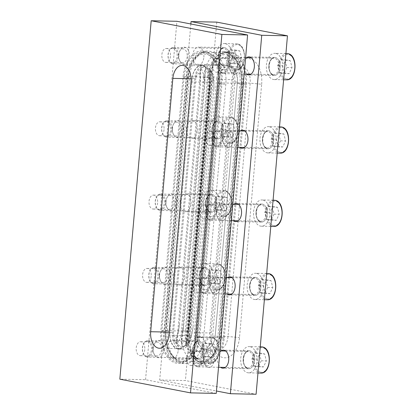 <?xml version="1.0" encoding="UTF-8"?>
<svg xmlns="http://www.w3.org/2000/svg" width="415" height="415" viewBox="0 0 415 415"><rect width="100%" height="100%" fill="white"/><g stroke="black" fill="none" stroke-linecap="round" stroke-linejoin="round"><path stroke-width="0.31" stroke-dasharray="2.08 1.56" d="M203.687 357.844A8.616 5.354 -88.8 0 0 204.642 364.038A8.616 5.354 -88.8 0 0 210.265 367.192A8.616 5.354 -88.8 0 0 214.29 359.898A8.616 5.354 -88.8 0 0 211.147 350.919A8.616 5.354 -88.8 0 0 204.86 353.533A8.616 5.354 -88.8 0 0 203.687 357.844M211.998 359.675A6.977 4.332 91.2 0 1 207.557 365.817A6.977 4.332 91.2 0 1 204.18 363.026A6.977 4.332 91.2 0 1 203.412 358.015A6.977 4.332 91.2 0 1 204.362 354.524A6.977 4.332 91.2 0 1 207.853 351.873A6.977 4.332 91.2 0 1 211.998 359.675M210.104 284.529A8.616 5.354 -88.8 0 0 211.053 290.723A8.616 5.354 -88.8 0 0 216.682 293.877A8.616 5.354 -88.8 0 0 220.707 286.583A8.616 5.354 -88.8 0 0 217.564 277.604A8.616 5.354 -88.8 0 0 211.276 280.218A8.616 5.354 -88.8 0 0 210.104 284.529M218.409 286.36A6.977 4.332 91.2 0 1 213.974 292.502A6.977 4.332 91.2 0 1 210.597 289.712A6.977 4.332 91.2 0 1 209.829 284.7A6.977 4.332 91.2 0 1 210.773 281.204A6.977 4.332 91.2 0 1 214.265 278.558A6.977 4.332 91.2 0 1 218.409 286.36M216.516 211.214A8.616 5.354 -88.8 0 0 217.47 217.408A8.616 5.354 -88.8 0 0 223.094 220.562A8.616 5.354 -88.8 0 0 227.119 213.269A8.616 5.354 -88.8 0 0 223.976 204.289A8.616 5.354 -88.8 0 0 217.688 206.898A8.616 5.354 -88.8 0 0 216.516 211.214M224.826 213.045A6.977 4.332 91.2 0 1 220.386 219.187A6.977 4.332 91.2 0 1 217.009 216.397A6.977 4.332 91.2 0 1 216.241 211.385A6.977 4.332 91.2 0 1 217.19 207.889A6.977 4.332 91.2 0 1 220.681 205.243A6.977 4.332 91.2 0 1 224.826 213.045M222.933 137.899A8.616 5.354 -88.8 0 0 223.882 144.088A8.616 5.354 -88.8 0 0 229.511 147.247A8.616 5.354 -88.8 0 0 233.536 139.954A8.616 5.354 -88.8 0 0 230.392 130.974A8.616 5.354 -88.8 0 0 224.1 133.583A8.616 5.354 -88.8 0 0 222.933 137.899M231.238 139.731A6.977 4.332 91.2 0 1 226.803 145.873A6.977 4.332 91.2 0 1 223.426 143.082A6.977 4.332 91.2 0 1 222.658 138.071A6.977 4.332 91.2 0 1 223.602 134.574A6.977 4.332 91.2 0 1 227.093 131.929A6.977 4.332 91.2 0 1 231.238 139.731M172.443 128.121A8.616 5.354 -88.8 0 0 173.397 134.31A8.616 5.354 -88.8 0 0 179.021 137.469A8.616 5.354 -88.8 0 0 183.046 130.175A8.616 5.354 -88.8 0 0 179.903 121.19A8.616 5.354 -88.8 0 0 173.615 123.805A8.616 5.354 -88.8 0 0 172.443 128.121M180.753 129.952A6.977 4.332 91.2 0 1 176.313 136.094A6.977 4.332 91.2 0 1 172.936 133.298A6.977 4.332 91.2 0 1 172.168 128.287A6.977 4.332 91.2 0 1 173.117 124.796A6.977 4.332 91.2 0 1 176.608 122.145A6.977 4.332 91.2 0 1 180.753 129.952M166.031 201.436A8.616 5.354 -88.8 0 0 166.98 207.625A8.616 5.354 -88.8 0 0 172.609 210.784A8.616 5.354 -88.8 0 0 176.634 203.49A8.616 5.354 -88.8 0 0 173.491 194.505A8.616 5.354 -88.8 0 0 167.204 197.12A8.616 5.354 -88.8 0 0 166.031 201.436M174.336 203.267A6.977 4.332 91.2 0 1 169.901 209.409A6.977 4.332 91.2 0 1 166.524 206.613A6.977 4.332 91.2 0 1 165.756 201.602A6.977 4.332 91.2 0 1 166.7 198.111A6.977 4.332 91.2 0 1 170.192 195.46A6.977 4.332 91.2 0 1 174.336 203.267M159.614 274.751A8.616 5.354 -88.8 0 0 160.569 280.939A8.616 5.354 -88.8 0 0 166.197 284.099A8.616 5.354 -88.8 0 0 170.217 276.805A8.616 5.354 -88.8 0 0 167.074 267.82A8.616 5.354 -88.8 0 0 160.787 270.435A8.616 5.354 -88.8 0 0 159.614 274.751M167.925 276.582A6.977 4.332 91.2 0 1 163.484 282.724A6.977 4.332 91.2 0 1 160.107 279.928A6.977 4.332 91.2 0 1 159.339 274.917A6.977 4.332 91.2 0 1 160.289 271.426A6.977 4.332 91.2 0 1 163.78 268.775A6.977 4.332 91.2 0 1 167.925 276.582M153.202 348.066A8.616 5.354 -88.8 0 0 154.152 354.254A8.616 5.354 -88.8 0 0 159.78 357.414A8.616 5.354 -88.8 0 0 163.806 350.12A8.616 5.354 -88.8 0 0 160.662 341.135A8.616 5.354 -88.8 0 0 154.375 343.75A8.616 5.354 -88.8 0 0 153.202 348.066M161.508 349.897A6.977 4.332 91.2 0 1 157.072 356.039A6.977 4.332 91.2 0 1 153.695 353.243A6.977 4.332 91.2 0 1 152.928 348.232A6.977 4.332 91.2 0 1 153.872 344.74A6.977 4.332 91.2 0 1 157.363 342.09A6.977 4.332 91.2 0 1 161.508 349.897M229.345 64.584A8.616 5.354 -88.8 0 0 230.294 70.773A8.616 5.354 -88.8 0 0 235.922 73.932A8.616 5.354 -88.8 0 0 239.948 66.639A8.616 5.354 -88.8 0 0 236.804 57.659A8.616 5.354 -88.8 0 0 230.517 60.268A8.616 5.354 -88.8 0 0 229.345 64.584M237.655 66.416A6.977 4.332 91.2 0 1 233.214 72.558A6.977 4.332 91.2 0 1 229.837 69.767A6.977 4.332 91.2 0 1 229.07 64.756A6.977 4.332 91.2 0 1 230.019 61.259A6.977 4.332 91.2 0 1 233.51 58.614A6.977 4.332 91.2 0 1 237.655 66.416M178.86 54.806A8.616 5.354 -88.8 0 0 179.809 60.995A8.616 5.354 -88.8 0 0 185.438 64.154A8.616 5.354 -88.8 0 0 189.463 56.855A8.616 5.354 -88.8 0 0 186.319 47.875A8.616 5.354 -88.8 0 0 180.027 50.49A8.616 5.354 -88.8 0 0 178.86 54.806M187.165 56.637A6.977 4.332 91.2 0 1 182.73 62.779A6.977 4.332 91.2 0 1 179.353 59.983A6.977 4.332 91.2 0 1 178.585 54.972A6.977 4.332 91.2 0 1 179.529 51.481A6.977 4.332 91.2 0 1 183.02 48.83A6.977 4.332 91.2 0 1 187.165 56.637M195.278 359.328A6.977 4.332 91.2 0 1 190.843 365.47A6.977 4.332 91.2 0 1 186.698 357.663A6.977 4.332 91.2 0 1 191.133 351.521A6.977 4.332 91.2 0 1 195.278 359.328M201.695 286.013A6.977 4.332 91.2 0 1 197.255 292.155A6.977 4.332 91.2 0 1 193.11 284.348A6.977 4.332 91.2 0 1 197.55 278.206A6.977 4.332 91.2 0 1 201.695 286.013M208.107 212.698A6.977 4.332 91.2 0 1 203.672 218.84A6.977 4.332 91.2 0 1 199.527 211.033A6.977 4.332 91.2 0 1 203.962 204.891A6.977 4.332 91.2 0 1 208.107 212.698M214.524 139.383A6.977 4.332 91.2 0 1 210.083 145.525A6.977 4.332 91.2 0 1 205.939 137.718A6.977 4.332 91.2 0 1 210.379 131.576A6.977 4.332 91.2 0 1 214.524 139.383M164.034 129.599A6.977 4.332 91.2 0 1 159.599 135.741A6.977 4.332 91.2 0 1 155.454 127.934A6.977 4.332 91.2 0 1 159.889 121.792A6.977 4.332 91.2 0 1 164.034 129.599M157.622 202.914A6.977 4.332 91.2 0 1 153.182 209.056A6.977 4.332 91.2 0 1 149.037 201.254A6.977 4.332 91.2 0 1 153.477 195.112A6.977 4.332 91.2 0 1 157.622 202.914M151.205 276.229A6.977 4.332 91.2 0 1 146.77 282.371A6.977 4.332 91.2 0 1 142.625 274.569A6.977 4.332 91.2 0 1 147.06 268.427A6.977 4.332 91.2 0 1 151.205 276.229M144.794 349.544A6.977 4.332 91.2 0 1 140.353 355.686A6.977 4.332 91.2 0 1 136.208 347.884A6.977 4.332 91.2 0 1 140.649 341.742A6.977 4.332 91.2 0 1 144.794 349.544M170.451 56.284A6.977 4.332 91.2 0 1 166.01 62.426A6.977 4.332 91.2 0 1 161.866 54.619A6.977 4.332 91.2 0 1 166.306 48.477A6.977 4.332 91.2 0 1 170.451 56.284M220.936 66.063A6.977 4.332 91.2 0 1 216.5 72.205A6.977 4.332 91.2 0 1 212.356 64.403A6.977 4.332 91.2 0 1 216.791 58.261A6.977 4.332 91.2 0 1 220.936 66.063M216.236 393.415L145.556 379.72L119.836 379.18M145.556 379.72L176.915 21.29M167.318 330.501L189.484 77.159A29.543 18.348 91.2 0 1 208.278 51.144A29.543 18.348 91.2 0 1 225.833 84.198L203.666 337.545A29.543 18.348 91.2 0 1 184.872 363.561A29.543 18.348 91.2 0 1 167.318 330.501L160.89 330.366L183.051 77.024A29.543 18.348 91.2 0 1 201.846 51.009A29.543 18.348 91.2 0 1 219.405 84.063L197.239 337.411A29.543 18.348 91.2 0 1 178.445 363.426A29.543 18.348 91.2 0 1 160.89 330.366M188.151 335.652A14.769 9.177 91.2 0 1 178.756 348.657A14.769 9.177 91.2 0 1 169.974 332.13L192.14 78.783A14.769 9.177 91.2 0 1 201.54 65.778A14.769 9.177 91.2 0 1 210.317 82.305L188.151 335.652L168.864 335.247M161.86 330.973A27.898 17.331 -88.8 0 0 178.445 362.191A27.898 17.331 -88.8 0 0 196.191 337.623L218.43 83.462A27.898 17.331 -88.8 0 0 201.851 52.243A27.898 17.331 -88.8 0 0 184.099 76.811L161.86 330.973L164.433 331.025A27.898 17.331 -88.8 0 0 181.013 362.243A27.898 17.331 -88.8 0 0 198.764 337.675L221.003 83.519A27.898 17.331 -88.8 0 0 204.419 52.295A27.898 17.331 -88.8 0 0 186.672 76.863L164.433 331.025M188.114 336.057L210.353 81.895A14.769 9.177 -88.8 0 0 201.576 65.368A14.769 9.177 -88.8 0 0 192.176 78.378L169.943 332.534A14.769 9.177 -88.8 0 0 178.72 349.062A14.769 9.177 -88.8 0 0 188.114 336.057L190.687 336.108L212.921 81.952A14.769 9.177 -88.8 0 0 204.144 65.425A14.769 9.177 -88.8 0 0 194.749 78.43L172.51 332.591A14.769 9.177 -88.8 0 0 181.288 349.119A14.769 9.177 -88.8 0 0 190.687 336.108M213.844 89.292L214.005 75.738L211.951 81.35A13.13 8.155 -88.8 0 0 204.149 66.659A13.13 8.155 -88.8 0 0 195.792 78.217C195.979 76.293 197.167 74.524 199.361 72.905L200.891 68.47L200.196 86.652L179.379 324.592C178.969 329.225 177.9 333.722 176.162 338.085C174.269 336.207 173.403 334.303 173.558 332.379A13.13 8.155 -88.8 0 0 181.36 347.07A13.13 8.155 -88.8 0 0 189.712 335.507L190.801 340.923L193.027 327.238L213.844 89.292C214.384 82.891 213.32 76.583 210.649 70.363L214.005 75.738M205.513 68.371L204.554 87.492C205.109 80.93 203.978 74.472 201.161 68.112L204.237 66.659L210.172 69.855L209.487 88.452C210.057 81.656 208.735 74.965 205.513 68.371L181.277 345.384C185.588 339.512 188.052 333.183 188.669 326.392L185.993 345.519L190.801 340.923M186.594 345.296C190.303 339.657 192.446 333.639 193.027 327.238M176.162 338.085L176.702 343.719L181.448 347.07L186.044 345.654M177.034 343.905C180.909 338.152 183.145 332 183.736 325.438L181.277 345.384M210.649 70.363L210.172 69.855M201.161 68.112L200.891 68.47M199.361 72.905C200.321 77.439 200.595 82.02 200.196 86.652M179.379 324.592L176.837 343.407M195.792 78.217L173.558 332.379M189.712 335.507L211.951 81.35M200.803 68.231L176.702 343.719M204.554 87.492L183.736 325.438M209.487 88.452L188.669 326.392M210.094 70.031L185.993 345.519M242.894 83.565A27.898 17.331 -88.8 0 0 226.315 52.347A27.898 17.331 -88.8 0 0 208.563 76.915L186.33 331.077A27.898 17.331 -88.8 0 0 202.909 362.295A27.898 17.331 -88.8 0 0 220.661 337.727L242.894 83.565L245.467 83.623A27.898 17.331 -88.8 0 0 228.888 52.404A27.898 17.331 -88.8 0 0 211.136 76.972L188.903 331.129A27.898 17.331 -88.8 0 0 205.482 362.347A27.898 17.331 -88.8 0 0 223.234 337.779L245.467 83.623M216.646 78.482L194.407 332.643A14.769 9.177 -88.8 0 0 203.184 349.171A14.769 9.177 -88.8 0 0 212.584 336.16L234.817 82.004A14.769 9.177 -88.8 0 0 226.04 65.477A14.769 9.177 -88.8 0 0 216.646 78.482L219.213 78.534L196.98 332.695A14.769 9.177 -88.8 0 0 205.757 349.223A14.769 9.177 -88.8 0 0 215.157 336.217L237.39 82.056A14.769 9.177 -88.8 0 0 228.613 65.529A14.769 9.177 -88.8 0 0 219.213 78.534M191.03 203.832A9.026 5.608 -88.8 0 0 185.666 193.732A9.026 5.608 -88.8 0 0 179.923 201.68A9.026 5.608 -88.8 0 0 185.287 211.78A9.026 5.608 -88.8 0 0 191.03 203.832M216.749 204.372A9.026 5.608 -88.8 0 0 211.385 194.272A9.026 5.608 -88.8 0 0 205.643 202.219A9.026 5.608 -88.8 0 0 211.007 212.324A9.026 5.608 -88.8 0 0 216.749 204.372M227.384 277.604A9.026 5.608 -88.8 0 0 223.996 284.778A9.026 5.608 -88.8 0 0 227.041 294.007M260.822 287.471A9.026 5.608 -88.8 0 0 255.458 277.37A9.026 5.608 -88.8 0 0 249.711 285.318A9.026 5.608 -88.8 0 0 255.08 295.418A9.026 5.608 -88.8 0 0 260.822 287.471M184.618 277.147A9.026 5.608 -88.8 0 0 179.249 267.047A9.026 5.608 -88.8 0 0 173.506 274.995A9.026 5.608 -88.8 0 0 178.87 285.1A9.026 5.608 -88.8 0 0 184.618 277.147M210.332 277.687A9.026 5.608 -88.8 0 0 204.969 267.587A9.026 5.608 -88.8 0 0 199.226 275.539A9.026 5.608 -88.8 0 0 204.59 285.639A9.026 5.608 -88.8 0 0 210.332 277.687M220.972 350.919A9.026 5.608 -88.8 0 0 217.579 358.093A9.026 5.608 -88.8 0 0 220.63 367.327M254.405 360.785A9.026 5.608 -88.8 0 0 249.042 350.685A9.026 5.608 -88.8 0 0 243.299 358.633A9.026 5.608 -88.8 0 0 248.663 368.733A9.026 5.608 -88.8 0 0 254.405 360.785M203.858 57.203A9.026 5.608 -88.8 0 0 198.495 47.102A9.026 5.608 -88.8 0 0 192.752 55.05A9.026 5.608 -88.8 0 0 198.116 65.15A9.026 5.608 -88.8 0 0 203.858 57.203M229.578 57.742A9.026 5.608 -88.8 0 0 224.214 47.642A9.026 5.608 -88.8 0 0 218.466 55.589A9.026 5.608 -88.8 0 0 223.835 65.689A9.026 5.608 -88.8 0 0 229.578 57.742M240.212 130.969A9.026 5.608 -88.8 0 0 236.825 138.148A9.026 5.608 -88.8 0 0 239.87 147.377M273.651 140.841A9.026 5.608 -88.8 0 0 268.287 130.741A9.026 5.608 -88.8 0 0 262.539 138.688A9.026 5.608 -88.8 0 0 267.908 148.788A9.026 5.608 -88.8 0 0 273.651 140.841M197.447 130.518A9.026 5.608 -88.8 0 0 192.078 120.417A9.026 5.608 -88.8 0 0 186.335 128.365A9.026 5.608 -88.8 0 0 191.699 138.465A9.026 5.608 -88.8 0 0 197.447 130.518M223.161 131.057A9.026 5.608 -88.8 0 0 217.797 120.957A9.026 5.608 -88.8 0 0 212.055 128.904A9.026 5.608 -88.8 0 0 217.419 139.004A9.026 5.608 -88.8 0 0 223.161 131.057M233.801 204.284A9.026 5.608 -88.8 0 0 230.408 211.463A9.026 5.608 -88.8 0 0 233.458 220.692M267.234 214.156A9.026 5.608 -88.8 0 0 261.87 204.056A9.026 5.608 -88.8 0 0 256.128 212.003A9.026 5.608 -88.8 0 0 261.492 222.103A9.026 5.608 -88.8 0 0 267.234 214.156M178.201 350.462A9.026 5.608 -88.8 0 0 172.837 340.362A9.026 5.608 -88.8 0 0 167.095 348.315A9.026 5.608 -88.8 0 0 172.458 358.415A9.026 5.608 -88.8 0 0 178.201 350.462M203.921 351.002A9.026 5.608 -88.8 0 0 198.557 340.902A9.026 5.608 -88.8 0 0 192.814 348.854A9.026 5.608 -88.8 0 0 198.178 358.954A9.026 5.608 -88.8 0 0 203.921 351.002M246.629 57.654A9.026 5.608 -88.8 0 0 243.237 64.833A9.026 5.608 -88.8 0 0 246.287 74.062M280.063 67.526A9.026 5.608 -88.8 0 0 274.699 57.426A9.026 5.608 -88.8 0 0 268.956 65.373A9.026 5.608 -88.8 0 0 274.32 75.473A9.026 5.608 -88.8 0 0 280.063 67.526M190.848 23.987L159.697 380.016L185.417 380.555L256.102 394.25M159.697 380.016L216.448 391.013M216.775 22.125L185.417 380.555M203.625 77.455L181.464 330.802A29.543 18.348 -88.8 0 0 199.018 363.856A29.543 18.348 -88.8 0 0 217.813 337.841L239.979 84.499A29.543 18.348 -88.8 0 0 222.424 51.439A29.543 18.348 -88.8 0 0 203.625 77.455L210.057 77.589L187.891 330.937A29.543 18.348 -88.8 0 0 205.446 363.991A29.543 18.348 -88.8 0 0 224.24 337.976L246.406 84.634A29.543 18.348 -88.8 0 0 228.852 51.574A29.543 18.348 -88.8 0 0 210.057 77.589M261.658 84.255A22.975 14.271 -88.8 0 0 253.275 60.305A22.975 14.271 -88.8 0 0 236.503 67.272A22.975 14.271 -88.8 0 0 233.386 78.777L211.219 332.119A22.975 14.271 -88.8 0 0 213.751 348.631A22.975 14.271 -88.8 0 0 228.758 357.05A22.975 14.271 -88.8 0 0 239.491 337.597L261.658 84.255L250.178 83.14L228.011 336.487A14.769 9.177 91.2 0 1 218.617 349.492A14.769 9.177 91.2 0 1 211.468 343.579A14.769 9.177 91.2 0 1 209.84 332.965L232.001 79.618A14.769 9.177 91.2 0 1 234.008 72.226A14.769 9.177 91.2 0 1 241.4 66.613A14.769 9.177 91.2 0 1 250.178 83.14L237.318 82.87A14.769 9.177 -88.8 0 0 228.541 66.343A14.769 9.177 -88.8 0 0 219.146 79.348L196.98 332.695A14.769 9.177 -88.8 0 0 205.757 349.223A14.769 9.177 -88.8 0 0 215.157 336.217L237.318 82.87M147.574 341.519A7.387 4.586 -88.8 0 0 143.388 344.268A7.387 4.586 -88.8 0 0 143.201 353.274A7.387 4.586 -88.8 0 0 146.288 356.179A7.387 4.586 -88.8 0 0 151.475 349.731A7.387 4.586 -88.8 0 0 147.574 341.519M146.858 357.009A8.207 5.099 91.2 0 1 143.429 353.782A8.207 5.099 91.2 0 1 143.637 343.776A8.207 5.099 91.2 0 1 147.745 340.658A8.207 5.099 91.2 0 1 148.285 340.715A8.207 5.099 91.2 0 1 152.653 349.404A8.207 5.099 91.2 0 1 147.403 357.066A8.207 5.099 91.2 0 1 146.858 357.009M199.506 336.892A13.13 8.155 -88.8 0 0 198.64 336.804A13.13 8.155 -88.8 0 0 190.236 349.057A13.13 8.155 -88.8 0 0 197.224 362.964A13.13 8.155 -88.8 0 0 198.09 363.052A13.13 8.155 -88.8 0 0 206.494 350.8A13.13 8.155 -88.8 0 0 199.506 336.892M209.461 343.231L214.124 344.134L215.888 351.1L212.988 357.165L208.32 356.262L206.561 349.295L209.461 343.231L204.32 343.122L208.984 344.025L214.124 344.134M208.984 344.025L210.742 350.991L207.842 357.061L203.179 356.153L201.415 349.186L204.32 343.122M201.415 349.186L206.561 349.295M203.179 356.153L208.32 356.262M207.842 357.061L212.988 357.165M210.742 350.991L215.888 351.1M153.986 268.204A7.387 4.586 -88.8 0 0 149.805 270.954A7.387 4.586 -88.8 0 0 149.613 279.959A7.387 4.586 -88.8 0 0 152.704 282.864A7.387 4.586 -88.8 0 0 157.887 276.416A7.387 4.586 -88.8 0 0 153.986 268.204M153.275 283.694A8.207 5.099 91.2 0 1 149.846 280.462A8.207 5.099 91.2 0 1 150.054 270.461A8.207 5.099 91.2 0 1 154.162 267.343A8.207 5.099 91.2 0 1 154.702 267.4A8.207 5.099 91.2 0 1 159.07 276.089A8.207 5.099 91.2 0 1 153.815 283.751A8.207 5.099 91.2 0 1 153.275 283.694M205.918 263.577A13.13 8.155 -88.8 0 0 205.057 263.489A13.13 8.155 -88.8 0 0 196.653 275.742A13.13 8.155 -88.8 0 0 203.641 289.644A13.13 8.155 -88.8 0 0 204.502 289.737A13.13 8.155 -88.8 0 0 212.905 277.485A13.13 8.155 -88.8 0 0 205.918 263.577M215.878 269.916L220.541 270.819L222.3 277.785L219.4 283.85L214.737 282.947L212.973 275.98L215.878 269.916L210.732 269.807L215.395 270.71L220.541 270.819M215.395 270.71L217.159 277.677L214.254 283.746L209.591 282.838L207.832 275.871L210.732 269.807M207.832 275.871L212.973 275.98M209.591 282.838L214.737 282.947M214.254 283.746L219.4 283.85M217.159 277.677L222.3 277.785M160.403 194.889A7.387 4.586 -88.8 0 0 156.216 197.639A7.387 4.586 -88.8 0 0 156.03 206.644A7.387 4.586 -88.8 0 0 159.116 209.549A7.387 4.586 -88.8 0 0 164.304 203.101A7.387 4.586 -88.8 0 0 160.403 194.889M159.687 210.379A8.207 5.099 91.2 0 1 156.258 207.147A8.207 5.099 91.2 0 1 156.465 197.146A8.207 5.099 91.2 0 1 160.574 194.028A8.207 5.099 91.2 0 1 161.113 194.085A8.207 5.099 91.2 0 1 165.481 202.774A8.207 5.099 91.2 0 1 160.232 210.436A8.207 5.099 91.2 0 1 159.687 210.379M212.335 190.262A13.13 8.155 -88.8 0 0 211.468 190.174A13.13 8.155 -88.8 0 0 203.065 202.427A13.13 8.155 -88.8 0 0 210.052 216.329A13.13 8.155 -88.8 0 0 210.919 216.423A13.13 8.155 -88.8 0 0 219.322 204.164A13.13 8.155 -88.8 0 0 212.335 190.262M222.29 196.601L226.953 197.504L228.717 204.471L225.812 210.535L221.148 209.632L219.39 202.665L222.29 196.601L217.149 196.492L221.812 197.395L226.953 197.504M221.812 197.395L223.571 204.362L220.671 210.426L216.007 209.523L214.244 202.556L217.149 196.492M214.244 202.556L219.39 202.665M216.007 209.523L221.148 209.632M220.671 210.426L225.812 210.535M223.571 204.362L228.717 204.471M166.814 121.569A7.387 4.586 -88.8 0 0 162.633 124.324A7.387 4.586 -88.8 0 0 162.441 133.329A7.387 4.586 -88.8 0 0 165.533 136.234A7.387 4.586 -88.8 0 0 170.715 129.781A7.387 4.586 -88.8 0 0 166.814 121.569M166.104 137.064A8.207 5.099 91.2 0 1 162.67 133.832A8.207 5.099 91.2 0 1 162.882 123.831A8.207 5.099 91.2 0 1 166.986 120.713A8.207 5.099 91.2 0 1 167.53 120.77A8.207 5.099 91.2 0 1 171.893 129.459A8.207 5.099 91.2 0 1 166.643 137.121A8.207 5.099 91.2 0 1 166.104 137.064M218.747 116.947A13.13 8.155 -88.8 0 0 217.885 116.854A13.13 8.155 -88.8 0 0 209.482 129.112A13.13 8.155 -88.8 0 0 216.469 143.014A13.13 8.155 -88.8 0 0 217.33 143.108A13.13 8.155 -88.8 0 0 225.734 130.85A13.13 8.155 -88.8 0 0 218.747 116.947M228.707 123.281L233.37 124.189L235.129 131.156L232.229 137.22L227.565 136.317L225.802 129.35L228.707 123.281L223.561 123.177L228.224 124.08L233.37 124.189M228.224 124.08L229.988 131.047L227.083 137.111L222.419 136.208L220.661 129.241L223.561 123.177M220.661 129.241L225.802 129.35M222.419 136.208L227.565 136.317M227.083 137.111L232.229 137.22M229.988 131.047L235.129 131.156M198.059 351.298A7.387 4.586 -88.8 0 0 193.878 354.052A7.387 4.586 -88.8 0 0 193.686 363.058A7.387 4.586 -88.8 0 0 196.777 365.963A7.387 4.586 -88.8 0 0 201.96 359.509A7.387 4.586 -88.8 0 0 198.059 351.298M197.348 366.787A8.207 5.099 91.2 0 1 193.914 363.561A8.207 5.099 91.2 0 1 194.127 353.554A8.207 5.099 91.2 0 1 198.235 350.442A8.207 5.099 91.2 0 1 198.775 350.499A8.207 5.099 91.2 0 1 203.143 359.188A8.207 5.099 91.2 0 1 197.888 366.85A8.207 5.099 91.2 0 1 197.348 366.787M249.991 346.675A13.13 8.155 -88.8 0 0 249.13 346.582A13.13 8.155 -88.8 0 0 240.726 358.84A13.13 8.155 -88.8 0 0 247.714 372.743A13.13 8.155 -88.8 0 0 248.575 372.836A13.13 8.155 -88.8 0 0 256.978 360.578A13.13 8.155 -88.8 0 0 249.991 346.675M259.951 353.009L264.614 353.912L266.373 360.884L263.473 366.948L258.81 366.046L257.046 359.074L259.951 353.009L254.805 352.9L259.468 353.808L264.614 353.912M259.468 353.808L261.232 360.775L258.327 366.839L253.664 365.937L251.905 358.97L254.805 352.9M251.905 358.97L257.046 359.074M253.664 365.937L258.81 366.046M258.327 366.839L263.473 366.948M261.232 360.775L266.373 360.884M204.476 277.983A7.387 4.586 -88.8 0 0 200.289 280.737A7.387 4.586 -88.8 0 0 200.103 289.743A7.387 4.586 -88.8 0 0 203.189 292.648A7.387 4.586 -88.8 0 0 208.377 286.194A7.387 4.586 -88.8 0 0 204.476 277.983M203.76 293.472A8.207 5.099 91.2 0 1 200.331 290.246A8.207 5.099 91.2 0 1 200.538 280.239A8.207 5.099 91.2 0 1 204.647 277.127A8.207 5.099 91.2 0 1 205.186 277.184A8.207 5.099 91.2 0 1 209.554 285.873A8.207 5.099 91.2 0 1 204.305 293.53A8.207 5.099 91.2 0 1 203.76 293.472M256.408 273.361A13.13 8.155 -88.8 0 0 255.541 273.267A13.13 8.155 -88.8 0 0 247.138 285.525A13.13 8.155 -88.8 0 0 254.125 299.428A13.13 8.155 -88.8 0 0 254.992 299.521A13.13 8.155 -88.8 0 0 263.395 287.263A13.13 8.155 -88.8 0 0 256.408 273.361M266.363 279.694L271.026 280.597L272.79 287.569L269.885 293.633L265.221 292.731L263.463 285.759L266.363 279.694L261.222 279.586L265.885 280.488L271.026 280.597M265.885 280.488L267.644 287.46L264.744 293.524L260.081 292.622L258.317 285.655L261.222 279.586M258.317 285.655L263.463 285.759M260.081 292.622L265.221 292.731M264.744 293.524L269.885 293.633M267.644 287.46L272.79 287.569M210.887 204.668A7.387 4.586 -88.8 0 0 206.706 207.422A7.387 4.586 -88.8 0 0 206.514 216.428A7.387 4.586 -88.8 0 0 209.606 219.333A7.387 4.586 -88.8 0 0 214.788 212.879A7.387 4.586 -88.8 0 0 210.887 204.668M210.177 220.157A8.207 5.099 91.2 0 1 206.743 216.931A8.207 5.099 91.2 0 1 206.955 206.924A8.207 5.099 91.2 0 1 211.059 203.807A8.207 5.099 91.2 0 1 211.603 203.869A8.207 5.099 91.2 0 1 215.966 212.558A8.207 5.099 91.2 0 1 210.716 220.215A8.207 5.099 91.2 0 1 210.177 220.157M262.82 200.046A13.13 8.155 -88.8 0 0 261.958 199.952A13.13 8.155 -88.8 0 0 253.555 212.21A13.13 8.155 -88.8 0 0 260.542 226.113A13.13 8.155 -88.8 0 0 261.403 226.206A13.13 8.155 -88.8 0 0 269.807 213.948A13.13 8.155 -88.8 0 0 262.82 200.046M272.78 206.38L277.443 207.282L279.202 214.254L276.302 220.318L271.638 219.416L269.875 212.444L272.78 206.38L267.634 206.271L272.297 207.173L277.443 207.282M272.297 207.173L274.061 214.145L271.156 220.209L266.492 219.307L264.734 212.335L267.634 206.271M264.734 212.335L269.875 212.444M266.492 219.307L271.638 219.416M271.156 220.209L276.302 220.318M274.061 214.145L279.202 214.254M217.299 131.353A7.387 4.586 -88.8 0 0 213.118 134.107A7.387 4.586 -88.8 0 0 212.931 143.108A7.387 4.586 -88.8 0 0 216.018 146.018A7.387 4.586 -88.8 0 0 221.205 139.565A7.387 4.586 -88.8 0 0 217.299 131.353M216.589 146.843A8.207 5.099 91.2 0 1 213.16 143.616A8.207 5.099 91.2 0 1 213.367 133.609A8.207 5.099 91.2 0 1 217.476 130.492A8.207 5.099 91.2 0 1 218.015 130.554A8.207 5.099 91.2 0 1 222.383 139.243A8.207 5.099 91.2 0 1 217.133 146.9A8.207 5.099 91.2 0 1 216.589 146.843M269.236 126.731A13.13 8.155 -88.8 0 0 268.37 126.637A13.13 8.155 -88.8 0 0 259.966 138.895A13.13 8.155 -88.8 0 0 266.954 152.798A13.13 8.155 -88.8 0 0 267.82 152.891A13.13 8.155 -88.8 0 0 276.224 140.633A13.13 8.155 -88.8 0 0 269.236 126.731M279.191 133.065L283.855 133.967L285.619 140.939L282.714 147.003L278.05 146.101L276.291 139.129L279.191 133.065L274.05 132.956L278.714 133.858L283.855 133.967M278.714 133.858L280.473 140.83L277.573 146.894L272.909 145.992L271.145 139.02L274.05 132.956M271.145 139.02L276.291 139.129M272.909 145.992L278.05 146.101M277.573 146.894L282.714 147.003M280.473 140.83L285.619 140.939M173.226 48.254A7.387 4.586 -88.8 0 0 169.045 51.009A7.387 4.586 -88.8 0 0 168.858 60.014A7.387 4.586 -88.8 0 0 171.945 62.919A7.387 4.586 -88.8 0 0 177.132 56.466A7.387 4.586 -88.8 0 0 173.226 48.254M172.516 63.749A8.207 5.099 91.2 0 1 169.087 60.517A8.207 5.099 91.2 0 1 169.294 50.516A8.207 5.099 91.2 0 1 173.403 47.398A8.207 5.099 91.2 0 1 173.942 47.455A8.207 5.099 91.2 0 1 178.31 56.144A8.207 5.099 91.2 0 1 173.06 63.806A8.207 5.099 91.2 0 1 172.516 63.749M225.163 43.632A13.13 8.155 -88.8 0 0 224.297 43.539A13.13 8.155 -88.8 0 0 215.893 55.797A13.13 8.155 -88.8 0 0 222.881 69.699A13.13 8.155 -88.8 0 0 223.747 69.793A13.13 8.155 -88.8 0 0 232.151 57.535A13.13 8.155 -88.8 0 0 225.163 43.632M235.118 49.966L239.782 50.874L241.546 57.841L238.641 63.905L233.977 63.002L232.218 56.035L235.118 49.966L229.977 49.862L234.641 50.765L239.782 50.874M234.641 50.765L236.4 57.732L233.5 63.796L228.836 62.893L227.072 55.926L229.977 49.862M227.072 55.926L232.218 56.035M228.836 62.893L233.977 63.002M233.5 63.796L238.641 63.905M236.4 57.732L241.546 57.841M223.716 58.038A7.387 4.586 -88.8 0 0 219.535 60.792A7.387 4.586 -88.8 0 0 219.343 69.793A7.387 4.586 -88.8 0 0 222.435 72.703A7.387 4.586 -88.8 0 0 227.617 66.25A7.387 4.586 -88.8 0 0 223.716 58.038M223.005 73.528A8.207 5.099 91.2 0 1 219.571 70.301A8.207 5.099 91.2 0 1 219.784 60.294A8.207 5.099 91.2 0 1 223.887 57.177A8.207 5.099 91.2 0 1 224.432 57.234A8.207 5.099 91.2 0 1 228.795 65.928A8.207 5.099 91.2 0 1 223.545 73.585A8.207 5.099 91.2 0 1 223.005 73.528M275.648 53.416A13.13 8.155 -88.8 0 0 274.787 53.322A13.13 8.155 -88.8 0 0 266.383 65.58A13.13 8.155 -88.8 0 0 273.371 79.483A13.13 8.155 -88.8 0 0 274.232 79.576A13.13 8.155 -88.8 0 0 282.636 67.318A13.13 8.155 -88.8 0 0 275.648 53.416M285.608 59.75L290.272 60.652L292.03 67.619L289.131 73.688L284.467 72.781L282.703 65.814L285.608 59.75L280.462 59.641L285.126 60.543L290.272 60.652M285.126 60.543L286.889 67.515L283.985 73.58L279.321 72.677L277.562 65.705L280.462 59.641M277.562 65.705L282.703 65.814M279.321 72.677L284.467 72.781M283.985 73.58L289.131 73.688M286.889 67.515L292.03 67.619M197.239 337.411L203.666 337.545M219.405 84.063L225.833 84.198M183.051 77.024L189.484 77.159M169.138 332.109L169.974 332.13M191.03 81.9L210.317 82.305M191.092 78.762L192.14 78.783M196.191 337.623L198.764 337.675M218.43 83.462L221.003 83.519M184.099 76.811L186.672 76.863M169.943 332.534L172.51 332.591M210.353 81.895L212.921 81.952M192.176 78.378L194.749 78.43M165.782 330.874A25.766 16.003 -88.8 0 0 179.399 359.52A25.766 16.003 -88.8 0 0 197.488 337.016L219.722 82.855A25.766 16.003 -88.8 0 0 206.11 54.204A25.766 16.003 -88.8 0 0 188.021 76.713L165.782 330.874L165.435 330.755L166.057 330.703L188.296 76.542A27.406 17.025 91.2 0 1 205.731 52.409A27.406 17.025 91.2 0 1 222.02 83.078L199.786 337.239A27.406 17.025 91.2 0 1 182.346 361.372A27.406 17.025 91.2 0 1 166.057 330.703L185.344 331.108A27.406 17.025 -88.8 0 0 201.633 361.776A27.406 17.025 -88.8 0 0 219.073 337.644L241.307 83.482A27.406 17.025 -88.8 0 0 225.018 52.814A27.406 17.025 -88.8 0 0 207.583 76.946L185.344 331.108L187.642 331.331L209.876 77.169A25.766 16.003 91.2 0 1 227.97 54.666A25.766 16.003 91.2 0 1 241.582 83.311L219.348 337.473A25.766 16.003 91.2 0 1 201.259 359.981A25.766 16.003 91.2 0 1 187.642 331.331M197.488 337.016L219.696 337.587L241.935 83.431L219.722 82.855M188.021 76.713L209.876 77.169M241.582 83.311L241.935 83.431C243.522 68.143 235.616 52.747 225.018 52.814L205.731 52.409C196.554 52.041 188.669 63.288 187.668 76.599L165.435 330.755C163.847 346.043 171.753 361.439 182.346 361.372L201.633 361.776C210.815 362.145 218.695 350.898 219.696 337.587L219.348 337.473M208.563 76.915L211.136 76.972M186.33 331.077L188.903 331.129M220.661 337.727L223.234 337.779M234.817 82.004L237.39 82.056M194.407 332.643L209.84 332.965L211.219 332.119M212.584 336.16L228.011 336.487L239.491 337.597M246.406 84.634L239.979 84.499M224.24 337.976L217.813 337.841M187.891 330.937L181.464 330.802M233.386 78.777L232.001 79.618L219.146 79.348M199.148 340.969A9.026 5.608 91.2 0 1 203.921 351.002A9.026 5.608 91.2 0 1 197.582 358.887A9.026 5.608 91.2 0 1 192.814 348.854A9.026 5.608 91.2 0 1 199.148 340.969M197.011 358.062A8.207 5.099 -88.8 0 0 197.55 358.119A8.207 5.099 -88.8 0 0 202.8 350.457A8.207 5.099 -88.8 0 0 198.437 341.768A8.207 5.099 -88.8 0 0 197.893 341.711A8.207 5.099 -88.8 0 0 192.643 349.373A8.207 5.099 -88.8 0 0 197.011 358.062M211.723 337.151A13.13 8.155 -88.8 0 0 210.856 337.058A13.13 8.155 -88.8 0 0 202.453 349.316A13.13 8.155 -88.8 0 0 209.44 363.218A13.13 8.155 -88.8 0 0 210.306 363.312A13.13 8.155 -88.8 0 0 218.71 351.054A13.13 8.155 -88.8 0 0 211.723 337.151M210.156 362.42A12.31 7.646 91.2 0 1 203.651 348.73A12.31 7.646 91.2 0 1 212.293 337.981A12.31 7.646 91.2 0 1 218.798 351.666A12.31 7.646 91.2 0 1 210.156 362.42M205.565 267.654A9.026 5.608 91.2 0 1 210.332 277.687A9.026 5.608 91.2 0 1 203.993 285.572A9.026 5.608 91.2 0 1 199.226 275.539A9.026 5.608 91.2 0 1 205.565 267.654M203.423 284.747A8.207 5.099 -88.8 0 0 203.962 284.804A8.207 5.099 -88.8 0 0 209.217 277.142A8.207 5.099 -88.8 0 0 204.849 268.453A8.207 5.099 -88.8 0 0 204.31 268.396A8.207 5.099 -88.8 0 0 199.055 276.058A8.207 5.099 -88.8 0 0 203.423 284.747M218.134 263.836A13.13 8.155 -88.8 0 0 217.273 263.743A13.13 8.155 -88.8 0 0 208.87 276.001A13.13 8.155 -88.8 0 0 215.857 289.903A13.13 8.155 -88.8 0 0 216.718 289.997A13.13 8.155 -88.8 0 0 225.122 277.739A13.13 8.155 -88.8 0 0 218.134 263.836M216.568 289.099A12.31 7.646 91.2 0 1 210.068 275.415A12.31 7.646 91.2 0 1 218.705 264.661A12.31 7.646 91.2 0 1 225.21 278.351A12.31 7.646 91.2 0 1 216.568 289.099M211.977 194.339A9.026 5.608 91.2 0 1 216.749 204.372A9.026 5.608 91.2 0 1 210.41 212.257A9.026 5.608 91.2 0 1 205.643 202.219A9.026 5.608 91.2 0 1 211.977 194.339M209.84 211.432A8.207 5.099 -88.8 0 0 210.379 211.489A8.207 5.099 -88.8 0 0 215.629 203.827A8.207 5.099 -88.8 0 0 211.266 195.138A8.207 5.099 -88.8 0 0 210.721 195.081A8.207 5.099 -88.8 0 0 205.472 202.743A8.207 5.099 -88.8 0 0 209.84 211.432M224.551 190.521A13.13 8.155 -88.8 0 0 223.685 190.428A13.13 8.155 -88.8 0 0 215.281 202.686A13.13 8.155 -88.8 0 0 222.269 216.589A13.13 8.155 -88.8 0 0 223.135 216.682A13.13 8.155 -88.8 0 0 231.539 204.424A13.13 8.155 -88.8 0 0 224.551 190.521M222.985 215.784A12.31 7.646 91.2 0 1 216.48 202.1A12.31 7.646 91.2 0 1 225.122 191.346A12.31 7.646 91.2 0 1 231.627 205.036A12.31 7.646 91.2 0 1 222.985 215.784M218.394 121.019A9.026 5.608 91.2 0 1 223.161 131.057A9.026 5.608 91.2 0 1 216.822 138.942A9.026 5.608 91.2 0 1 212.055 128.904A9.026 5.608 91.2 0 1 218.394 121.019M216.251 138.117A8.207 5.099 -88.8 0 0 216.791 138.174A8.207 5.099 -88.8 0 0 222.046 130.512A8.207 5.099 -88.8 0 0 217.678 121.823A8.207 5.099 -88.8 0 0 217.138 121.766A8.207 5.099 -88.8 0 0 211.883 129.423A8.207 5.099 -88.8 0 0 216.251 138.117M230.963 117.206A13.13 8.155 -88.8 0 0 230.102 117.113A13.13 8.155 -88.8 0 0 221.698 129.371A13.13 8.155 -88.8 0 0 228.686 143.274A13.13 8.155 -88.8 0 0 229.547 143.367A13.13 8.155 -88.8 0 0 237.951 131.109A13.13 8.155 -88.8 0 0 230.963 117.206M229.396 142.47A12.31 7.646 91.2 0 1 222.891 128.785A12.31 7.646 91.2 0 1 231.534 118.031A12.31 7.646 91.2 0 1 238.039 131.721A12.31 7.646 91.2 0 1 229.396 142.47M249.638 350.748A9.026 5.608 91.2 0 1 254.405 360.785A9.026 5.608 91.2 0 1 248.066 368.67A9.026 5.608 91.2 0 1 243.299 358.633A9.026 5.608 91.2 0 1 249.638 350.748M247.496 367.84A8.207 5.099 -88.8 0 0 248.035 367.898A8.207 5.099 -88.8 0 0 253.29 360.241A8.207 5.099 -88.8 0 0 248.922 351.552A8.207 5.099 -88.8 0 0 248.383 351.489A8.207 5.099 -88.8 0 0 243.128 359.151A8.207 5.099 -88.8 0 0 247.496 367.84M261.346 346.841A13.13 8.155 -88.8 0 0 252.943 359.094A13.13 8.155 -88.8 0 0 259.93 372.997A13.13 8.155 -88.8 0 0 260.791 373.09M260.641 372.198A12.31 7.646 91.2 0 1 254.141 358.513A12.31 7.646 91.2 0 1 262.778 347.76A12.31 7.646 91.2 0 1 269.283 361.444A12.31 7.646 91.2 0 1 260.641 372.198M256.05 277.433A9.026 5.608 91.2 0 1 260.822 287.471A9.026 5.608 91.2 0 1 254.483 295.356A9.026 5.608 91.2 0 1 249.711 285.318A9.026 5.608 91.2 0 1 256.05 277.433M253.913 294.526A8.207 5.099 -88.8 0 0 254.452 294.583A8.207 5.099 -88.8 0 0 259.702 286.926A8.207 5.099 -88.8 0 0 255.339 278.237A8.207 5.099 -88.8 0 0 254.794 278.175A8.207 5.099 -88.8 0 0 249.545 285.836A8.207 5.099 -88.8 0 0 253.913 294.526M267.758 273.526A13.13 8.155 -88.8 0 0 259.354 285.779A13.13 8.155 -88.8 0 0 266.342 299.682A13.13 8.155 -88.8 0 0 267.208 299.775M267.058 298.883A12.31 7.646 91.2 0 1 260.553 285.198A12.31 7.646 91.2 0 1 269.195 274.445A12.31 7.646 91.2 0 1 275.7 288.129A12.31 7.646 91.2 0 1 267.058 298.883M262.467 204.118A9.026 5.608 91.2 0 1 267.234 214.156A9.026 5.608 91.2 0 1 260.895 222.041A9.026 5.608 91.2 0 1 256.128 212.003A9.026 5.608 91.2 0 1 262.467 204.118M260.324 221.211A8.207 5.099 -88.8 0 0 260.864 221.268A8.207 5.099 -88.8 0 0 266.119 213.611A8.207 5.099 -88.8 0 0 261.751 204.917A8.207 5.099 -88.8 0 0 261.211 204.86A8.207 5.099 -88.8 0 0 255.956 212.522A8.207 5.099 -88.8 0 0 260.324 221.211M274.175 200.206A13.13 8.155 -88.8 0 0 265.771 212.464A13.13 8.155 -88.8 0 0 272.759 226.367A13.13 8.155 -88.8 0 0 273.62 226.46M273.469 225.568A12.31 7.646 91.2 0 1 266.964 211.883A12.31 7.646 91.2 0 1 275.607 201.13A12.31 7.646 91.2 0 1 282.112 214.814A12.31 7.646 91.2 0 1 273.469 225.568M268.879 130.803A9.026 5.608 91.2 0 1 273.651 140.841A9.026 5.608 91.2 0 1 267.312 148.726A9.026 5.608 91.2 0 1 262.539 138.688A9.026 5.608 91.2 0 1 268.879 130.803M266.741 147.896A8.207 5.099 -88.8 0 0 267.281 147.953A8.207 5.099 -88.8 0 0 272.531 140.291A8.207 5.099 -88.8 0 0 268.163 131.602A8.207 5.099 -88.8 0 0 267.623 131.545A8.207 5.099 -88.8 0 0 262.373 139.207A8.207 5.099 -88.8 0 0 266.741 147.896M280.587 126.891A13.13 8.155 -88.8 0 0 272.183 139.15A13.13 8.155 -88.8 0 0 279.171 153.052A13.13 8.155 -88.8 0 0 280.037 153.145M279.886 152.253A12.31 7.646 91.2 0 1 273.381 138.569A12.31 7.646 91.2 0 1 282.024 127.815A12.31 7.646 91.2 0 1 288.529 141.499A12.31 7.646 91.2 0 1 279.886 152.253M224.806 47.704A9.026 5.608 91.2 0 1 229.578 57.742A9.026 5.608 91.2 0 1 223.239 65.627A9.026 5.608 91.2 0 1 218.466 55.589A9.026 5.608 91.2 0 1 224.806 47.704M222.668 64.797A8.207 5.099 -88.8 0 0 223.208 64.859A8.207 5.099 -88.8 0 0 228.458 57.197A8.207 5.099 -88.8 0 0 224.09 48.508A8.207 5.099 -88.8 0 0 223.55 48.451A8.207 5.099 -88.8 0 0 218.3 56.108A8.207 5.099 -88.8 0 0 222.668 64.797M237.38 43.891A13.13 8.155 -88.8 0 0 236.514 43.798A13.13 8.155 -88.8 0 0 228.11 56.056A13.13 8.155 -88.8 0 0 235.098 69.959A13.13 8.155 -88.8 0 0 235.964 70.052A13.13 8.155 -88.8 0 0 244.368 57.794A13.13 8.155 -88.8 0 0 237.38 43.891M235.813 69.155A12.31 7.646 91.2 0 1 229.308 55.47A12.31 7.646 91.2 0 1 237.951 44.716A12.31 7.646 91.2 0 1 244.456 58.406A12.31 7.646 91.2 0 1 235.813 69.155M275.295 57.488A9.026 5.608 91.2 0 1 280.063 67.526A9.026 5.608 91.2 0 1 273.724 75.411A9.026 5.608 91.2 0 1 268.956 65.373A9.026 5.608 91.2 0 1 275.295 57.488M273.153 74.581A8.207 5.099 -88.8 0 0 273.693 74.638A8.207 5.099 -88.8 0 0 278.947 66.976A8.207 5.099 -88.8 0 0 274.58 58.287A8.207 5.099 -88.8 0 0 274.04 58.23A8.207 5.099 -88.8 0 0 268.785 65.892A8.207 5.099 -88.8 0 0 273.153 74.581M286.998 53.577A13.13 8.155 -88.8 0 0 278.6 65.835A13.13 8.155 -88.8 0 0 285.587 79.737A13.13 8.155 -88.8 0 0 286.449 79.83M286.298 78.938A12.31 7.646 91.2 0 1 279.793 65.248A12.31 7.646 91.2 0 1 288.435 54.5A12.31 7.646 91.2 0 1 294.94 68.184A12.31 7.646 91.2 0 1 286.298 78.938M204.18 363.026L204.642 364.038M210.597 289.712L211.053 290.723M217.009 216.397L217.47 217.408M223.426 143.082L223.882 144.088M172.936 133.298L173.397 134.31M166.524 206.613L166.98 207.625M160.107 279.928L160.569 280.939M153.695 353.243L154.152 354.254M229.837 69.767L230.294 70.773M179.353 59.983L179.809 60.995M190.843 365.47L207.557 365.817M197.255 292.155L213.974 292.502M203.672 218.84L220.386 219.187M210.083 145.525L226.803 145.873M159.599 135.741L176.313 136.094M153.182 209.056L169.901 209.409M146.77 282.371L163.484 282.724M140.353 355.686L157.072 356.039M166.01 62.426L182.73 62.779M216.5 72.205L233.214 72.558M178.445 363.426L184.872 363.561M201.846 51.009L208.278 51.144M159.464 348.252L178.756 348.657M182.252 65.373L201.54 65.778M216.791 58.261L233.51 58.614M166.306 48.477L183.02 48.83M140.649 341.742L157.363 342.09M147.06 268.427L163.78 268.775M153.477 195.112L170.192 195.46M159.889 121.792L176.608 122.145M210.379 131.576L227.093 131.929M203.962 204.891L220.681 205.243M197.55 278.206L214.265 278.558M191.133 351.521L207.853 351.873M179.529 51.481L180.027 50.49M230.019 61.259L230.517 60.268M153.872 344.74L154.375 343.75M160.289 271.426L160.787 270.435M166.7 198.111L167.204 197.12M173.117 124.796L173.615 123.805M223.602 134.574L224.1 133.583M217.19 207.889L217.688 206.898M210.773 281.204L211.276 280.218M204.362 354.524L204.86 353.533M178.445 362.191L181.013 362.243M201.851 52.243L204.419 52.295M178.72 349.062L181.288 349.119M201.576 65.368L204.144 65.425M226.315 52.347L228.888 52.404M202.909 362.295L205.482 362.347M226.04 65.477L228.613 65.529M203.184 349.171L218.617 349.492M211.385 194.272L185.666 193.732M255.458 277.37L229.739 276.831M204.969 267.587L179.249 267.047M249.042 350.685L223.322 350.146M224.214 47.642L198.495 47.102M268.287 130.741L242.568 130.201M217.797 120.957L192.078 120.417M261.87 204.056L236.151 203.516M198.557 340.902L172.837 340.362M274.699 57.426L248.979 56.886M274.32 75.473L248.601 74.933M198.178 358.954L172.458 358.415M261.492 222.103L235.772 221.563M217.419 139.004L191.699 138.465M267.908 148.788L242.189 148.248M223.835 65.689L198.116 65.15M248.663 368.733L222.943 368.193M204.59 285.639L178.87 285.1M255.08 295.418L229.36 294.878M211.007 212.324L185.287 211.78M228.852 51.574L222.424 51.439M205.446 363.991L199.018 363.856M241.4 66.613L228.541 66.343M234.008 72.226L236.503 67.272M211.468 343.579L213.751 348.631M147.745 340.658L197.893 341.711C192.892 340.689 190.418 356.485 197.094 358.067L147.403 357.066M143.201 353.274L143.429 353.782M143.388 344.268L143.637 343.776M198.64 336.804L211.806 337.162C222.098 338.479 220.723 364.163 210.306 363.312L198.09 363.052M154.162 267.343L204.31 268.396C199.309 267.369 196.829 283.17 203.511 284.752L153.815 283.751M149.613 279.959L149.846 280.462M149.805 270.954L150.054 270.461M205.057 263.489L218.223 263.847C228.515 265.164 227.135 290.848 216.718 289.997L204.502 289.737M160.574 194.028L210.721 195.081C205.721 194.054 203.246 209.855 209.923 211.437L160.232 210.436M156.03 206.644L156.258 207.147M156.216 197.639L156.465 197.146M211.468 190.174L224.634 190.526C234.926 191.849 233.552 217.533 223.135 216.682L210.919 216.423M166.986 120.713L217.138 121.766C212.138 120.739 209.658 136.54 216.34 138.122L166.643 137.121M162.441 133.329L162.67 133.832M162.633 124.324L162.882 123.831M217.885 116.854L231.051 117.212C241.343 118.534 239.963 144.213 229.547 143.367L217.33 143.108M225.641 351.012L248.383 351.489C243.382 350.468 240.902 366.263 247.584 367.851L225.298 367.42M193.686 363.058L193.914 363.561M193.878 354.052L194.127 353.554M260.252 346.815L249.13 346.582M219.955 350.893L198.235 350.442M218.523 367.28L197.888 366.85M257.954 373.033L248.575 372.836M232.058 277.697L254.794 278.175C249.794 277.153 247.319 292.949 253.996 294.536L231.71 294.105M200.103 289.743L200.331 290.246M200.289 280.737L200.538 280.239M266.663 273.501L255.541 273.267M226.372 277.578L204.647 277.127M224.935 293.965L204.305 293.53M264.371 299.718L254.992 299.521M238.469 204.382L261.211 204.86C256.211 203.838 253.731 219.634 260.413 221.221L238.127 220.79M206.514 216.428L206.743 216.931M206.706 207.422L206.955 206.924M273.075 200.186L261.958 199.952M232.784 204.263L211.059 203.807M231.352 220.65L210.716 220.215M270.782 226.403L261.403 226.206M244.886 131.067L267.623 131.545C262.622 130.523 260.148 146.319 266.824 147.906L244.539 147.475M212.931 143.108L213.16 143.616M213.118 134.107L213.367 133.609M279.492 126.871L268.37 126.637M239.201 130.948L217.476 130.492M237.764 147.335L217.133 146.9M277.199 153.088L267.82 152.891M173.403 47.398L223.55 48.451C218.549 47.424 216.075 63.225 222.751 64.807L173.06 63.806M168.858 60.014L169.087 60.517M169.045 51.009L169.294 50.516M224.297 43.539L237.463 43.897C247.755 45.219 246.38 70.898 235.964 70.052L223.747 69.793M251.298 57.752L274.04 58.23C269.039 57.208 266.56 73.004 273.241 74.591L250.956 74.161M219.343 69.793L219.571 70.301M219.535 60.792L219.784 60.294M285.904 53.556L274.787 53.322M245.613 57.633L223.887 57.177M244.181 74.02L223.545 73.585M283.611 79.773L274.232 79.576"/><path stroke-width="0.62" d="M151.195 20.75L221.88 34.445L190.521 392.875L119.836 379.18L151.195 20.75L176.915 21.29L247.594 34.985L221.88 34.445M247.594 34.985L216.236 393.415L190.521 392.875M168.864 335.247A14.769 9.177 91.2 0 1 159.464 348.252A14.769 9.177 91.2 0 1 150.687 331.725L172.853 78.378A14.769 9.177 91.2 0 1 182.252 65.373A14.769 9.177 91.2 0 1 191.03 81.9L168.864 335.247M227.041 294.007A9.026 5.608 -88.8 0 0 229.36 294.878A9.026 5.608 -88.8 0 0 235.103 286.931A9.026 5.608 -88.8 0 0 229.739 276.831A9.026 5.608 -88.8 0 0 227.384 277.604M220.63 367.327A9.026 5.608 -88.8 0 0 222.943 368.193A9.026 5.608 -88.8 0 0 228.691 360.246A9.026 5.608 -88.8 0 0 223.322 350.146A9.026 5.608 -88.8 0 0 220.972 350.919M239.87 147.377A9.026 5.608 -88.8 0 0 242.189 148.248A9.026 5.608 -88.8 0 0 247.931 140.301A9.026 5.608 -88.8 0 0 242.568 130.201A9.026 5.608 -88.8 0 0 240.212 130.969M233.458 220.692A9.026 5.608 -88.8 0 0 235.772 221.563A9.026 5.608 -88.8 0 0 241.52 213.616A9.026 5.608 -88.8 0 0 236.151 203.516A9.026 5.608 -88.8 0 0 233.801 204.284M246.287 74.062A9.026 5.608 -88.8 0 0 248.601 74.933A9.026 5.608 -88.8 0 0 254.343 66.986A9.026 5.608 -88.8 0 0 248.979 56.886A9.026 5.608 -88.8 0 0 246.629 57.654M216.448 391.013L230.382 393.711L256.102 394.25L287.46 35.82L216.775 22.125L191.056 21.585L190.848 23.987M230.382 393.711L261.74 35.28L287.46 35.82M261.74 35.28L191.056 21.585M150.687 331.725L169.138 332.109M172.853 78.378L191.092 78.762M262.207 346.93A13.13 8.155 -88.8 0 0 261.346 346.841L262.296 346.94C272.588 348.263 271.208 373.941 260.791 373.09A13.13 8.155 -88.8 0 0 269.195 360.837A13.13 8.155 -88.8 0 0 262.207 346.93M268.624 273.615A13.13 8.155 -88.8 0 0 267.758 273.526L268.707 273.625C278.999 274.948 277.625 300.626 267.208 299.775A13.13 8.155 -88.8 0 0 275.612 287.517A13.13 8.155 -88.8 0 0 268.624 273.615M275.036 200.3A13.13 8.155 -88.8 0 0 274.175 200.206L275.124 200.31C285.416 201.633 284.036 227.311 273.62 226.46A13.13 8.155 -88.8 0 0 282.024 214.202A13.13 8.155 -88.8 0 0 275.036 200.3M281.453 126.985A13.13 8.155 -88.8 0 0 280.587 126.891L281.536 126.995C291.828 128.318 290.453 153.996 280.037 153.145A13.13 8.155 -88.8 0 0 288.441 140.887A13.13 8.155 -88.8 0 0 281.453 126.985M287.865 53.67A13.13 8.155 -88.8 0 0 286.998 53.577L287.953 53.68C298.245 55.003 296.865 80.681 286.449 79.83A13.13 8.155 -88.8 0 0 294.852 67.572A13.13 8.155 -88.8 0 0 287.865 53.67M261.346 346.841L260.252 346.815M225.641 351.012L219.955 350.893M225.298 367.42L218.523 367.28M260.791 373.09L257.954 373.033M267.758 273.526L266.663 273.501M232.058 277.697L226.372 277.578M231.71 294.105L224.935 293.965M267.208 299.775L264.371 299.718M274.175 200.206L273.075 200.186M238.469 204.382L232.784 204.263M238.127 220.79L231.352 220.65M273.62 226.46L270.782 226.403M280.587 126.891L279.492 126.871M244.886 131.067L239.201 130.948M244.539 147.475L237.764 147.335M280.037 153.145L277.199 153.088M286.998 53.577L285.904 53.556M251.298 57.752L245.613 57.633M250.956 74.161L244.181 74.02M286.449 79.83L283.611 79.773"/></g></svg>
